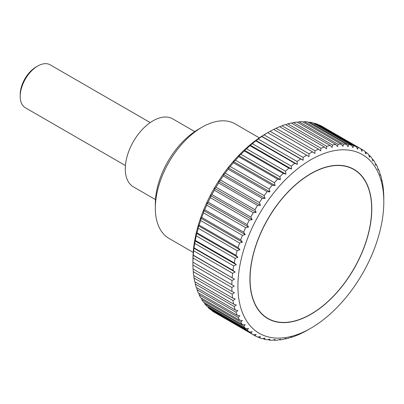 <?xml version="1.0" encoding="UTF-8"?>
<svg xmlns="http://www.w3.org/2000/svg" width="404" height="404" viewBox="0 0 404 404"><rect width="100%" height="100%" fill="white"/><g stroke="black" fill="none" stroke-linecap="round" stroke-linejoin="round"><path stroke-width="0.61" d="M259.328 137.86L235.148 123.902A66.125 38.178 120 0 0 202.086 127.174L198.344 129.336A60.837 35.123 120 0 0 155.328 203.843L155.328 208.161A66.125 38.178 120 0 0 169.023 238.436L193.203 252.394M155.479 199.596L133.416 186.86A39.264 22.669 -60 0 1 125.285 168.882A39.264 22.669 -60 0 1 142.425 129.371A39.264 22.669 -60 0 1 172.68 118.852L194.743 131.588M383.8 201.854A103.156 59.56 120 0 0 310.858 159.737A103.156 59.56 120 0 0 237.916 286.077A103.156 59.56 120 0 0 310.858 328.194A103.156 59.56 120 0 0 383.8 201.854L383.79 196.955A107.454 62.039 -60 0 0 383.649 192.935L383.406 193.349M192.935 262.216L234.269 286.077L231.846 287.466L192.92 264.994A107.454 62.039 120 0 0 193.056 269.014L231.987 291.486A107.454 62.039 -60 0 1 231.846 287.466M231.987 291.486L234.497 292.718L232.174 294.152L193.248 271.68A107.454 62.039 120 0 0 193.667 275.518L232.593 297.99A107.454 62.039 -60 0 1 232.174 294.152M232.593 297.99L235.189 299.051L232.972 300.526L194.041 278.048A107.454 62.039 120 0 0 194.738 281.674L233.663 304.146A107.454 62.039 -60 0 1 232.972 300.526M233.663 304.146L236.335 305.04L234.224 306.53L195.299 284.057A107.454 62.039 120 0 0 196.263 287.451L235.189 309.924A107.454 62.039 -60 0 1 234.224 306.53M235.189 309.924L237.926 310.646L235.936 312.146L197.011 289.673A107.454 62.039 120 0 0 198.243 292.809L237.168 315.287A107.454 62.039 -60 0 1 235.936 312.146M237.168 315.287L239.961 315.832L238.092 317.327L199.162 294.854A107.454 62.039 120 0 0 200.652 297.723L239.577 320.195A107.454 62.039 -60 0 1 238.092 317.327M239.577 320.195L242.415 320.569L240.673 322.044L201.748 299.571A107.454 62.039 120 0 0 203.485 302.147L242.41 324.624A107.454 62.039 -60 0 1 240.673 322.044M242.41 324.624L245.284 324.826L243.673 326.27L204.742 303.798A107.454 62.039 120 0 0 206.722 306.07L245.647 328.543A107.454 62.039 -60 0 1 243.673 326.27M245.647 328.543L248.546 328.578L247.066 329.977L208.136 307.505A107.454 62.039 120 0 0 210.338 309.459L249.263 331.931A107.454 62.039 -60 0 1 247.066 329.977M249.263 331.931L252.182 331.805L250.833 333.143L211.903 310.671A107.454 62.039 120 0 0 214.317 312.292L253.242 334.764A107.454 62.039 -60 0 1 250.833 333.143M253.242 334.764L256.166 334.482L254.949 335.749L216.024 313.277M303.167 332.366L300.657 333.694A107.454 62.039 -60 0 1 297.127 335.249L294.743 336.189A107.454 62.039 -60 0 1 291.254 337.401L291.582 336.936L288.911 338.103A107.454 62.039 -60 0 1 285.487 338.966L285.931 338.36L283.194 339.431A107.454 62.039 -60 0 1 279.861 339.936L280.421 339.193L277.629 340.153A107.454 62.039 -60 0 1 274.402 340.299L275.089 339.431L272.251 340.274A107.454 62.039 -60 0 1 269.15 340.062L269.968 339.077L267.094 339.794A107.454 62.039 -60 0 1 264.14 339.219L265.085 338.128L262.186 338.709A107.454 62.039 -60 0 1 259.393 337.779L260.479 336.598L257.56 337.032A107.454 62.039 -60 0 1 254.949 335.749M303.293 332.103L302.97 332.472M310.858 328.194L306.611 330.634A107.454 62.039 -60 0 1 303.061 332.522M193.056 258.025L193.142 255.293L234.497 279.174L231.987 280.497L193.056 258.025A107.454 62.039 120 0 0 192.92 262.206L192.91 260.095A103.156 59.56 -60 0 1 265.852 133.754L267.675 132.704A107.454 62.039 120 0 0 264.135 134.921L303.061 157.393A107.454 62.039 -60 0 1 306.611 155.181L267.701 132.714M193.011 255.555L193.248 255.136L234.497 279.174M232.174 277.614A107.454 62.039 -60 0 1 232.593 273.296L193.667 250.818A107.454 62.039 120 0 0 193.248 255.136M193.667 250.818L194.041 247.854L232.972 270.326L235.189 272.044L232.593 273.296M232.972 270.326A107.454 62.039 -60 0 1 233.663 265.898L194.738 243.425A107.454 62.039 120 0 0 194.041 247.854M194.738 243.425L195.299 240.39L234.224 262.868A107.454 62.039 -60 0 1 235.189 258.358L196.263 235.886A107.454 62.039 120 0 0 195.299 240.39M196.263 235.886L196.571 233.411L197.011 232.805L235.936 255.278A107.454 62.039 -60 0 1 237.168 250.717L198.243 228.245A107.454 62.039 120 0 0 197.011 232.805M198.243 228.245L198.601 225.876L199.162 225.134L238.092 247.612A107.454 62.039 -60 0 1 239.577 243.021L200.652 220.549A107.454 62.039 120 0 0 199.162 225.134M200.652 220.549L201.061 218.301L201.748 217.433L240.673 239.91A107.454 62.039 -60 0 1 242.41 235.325L203.485 212.852A107.454 62.039 120 0 0 201.748 217.433M203.485 212.852L203.929 210.731L204.742 209.747L243.673 232.219A107.454 62.039 -60 0 1 245.647 227.669L206.722 205.197A107.454 62.039 120 0 0 204.742 209.747M206.722 205.197L207.186 203.212L208.136 202.121L247.066 224.594A107.454 62.039 -60 0 1 249.263 220.104L210.338 197.627A107.454 62.039 120 0 0 208.136 202.121M210.338 197.627L210.822 195.788L211.903 194.607L250.833 217.079A107.454 62.039 -60 0 1 253.242 212.671L214.317 190.198A107.454 62.039 120 0 0 211.903 194.607M214.317 190.198L214.807 188.511L216.024 187.244L254.949 209.716A107.454 62.039 -60 0 1 257.56 205.424L218.635 182.951A107.454 62.039 120 0 0 216.024 187.244M218.635 182.951L219.119 181.421L220.468 180.083L259.393 202.556A107.454 62.039 -60 0 1 262.186 198.404L223.261 175.927A107.454 62.039 120 0 0 220.468 180.083M223.261 175.927L223.73 174.563L225.21 173.165L264.14 195.637A107.454 62.039 -60 0 1 267.094 191.653L228.169 169.18A107.454 62.039 120 0 0 225.21 173.165M228.169 169.18L228.608 167.978L230.224 166.534L269.15 189.006A107.454 62.039 -60 0 1 272.251 185.214L233.325 162.736A107.454 62.039 120 0 0 230.224 166.534M233.325 162.736L233.734 161.711L235.476 160.231L274.402 182.709A107.454 62.039 -60 0 1 277.629 179.124L238.703 156.651A107.454 62.039 120 0 0 235.476 160.231M238.703 156.651L239.062 155.792L240.93 154.298L279.861 176.77A107.454 62.039 -60 0 1 283.194 173.427L244.268 150.95A107.454 62.039 120 0 0 240.93 154.298M244.268 150.95L244.572 150.268L246.561 148.768L285.487 171.24A107.454 62.039 -60 0 1 288.911 168.15L249.985 145.677A107.454 62.039 120 0 0 246.561 148.768M249.985 145.677L252.328 143.673L291.254 166.145A107.454 62.039 -60 0 1 294.743 163.332L255.818 140.86A107.454 62.039 120 0 0 252.328 143.673M255.818 140.86L258.196 139.047L297.127 161.519A107.454 62.039 -60 0 1 300.657 158.999L261.726 136.527A107.454 62.039 120 0 0 258.196 139.047M261.726 136.527L261.974 136.113M303.061 157.393L303.167 160.231L261.812 136.355L264.135 134.921M267.675 132.704L270.099 131.315L309.025 153.788A107.454 62.039 -60 0 1 312.575 151.899L273.649 129.426A107.454 62.039 120 0 0 270.099 131.315M273.74 129.477L276.053 128.255L314.979 150.727A107.454 62.039 -60 0 1 318.514 149.172L279.583 126.699A107.454 62.039 120 0 0 276.053 128.255M279.78 126.811L281.967 125.76L320.892 148.233A107.454 62.039 -60 0 1 324.382 147.021L285.456 124.548A107.454 62.039 120 0 0 281.967 125.76M285.769 124.73L287.799 123.841L326.725 146.319A107.454 62.039 -60 0 1 330.149 145.455L291.223 122.983A107.454 62.039 120 0 0 287.799 123.841M291.668 123.24L293.516 122.518L332.441 144.991A107.454 62.039 -60 0 1 335.774 144.486L296.849 122.013A107.454 62.039 120 0 0 293.516 122.518M297.44 122.356L299.081 121.791L338.007 144.268A107.454 62.039 -60 0 1 341.234 144.122L302.308 121.649A107.454 62.039 120 0 0 299.081 121.791M303.061 122.084L304.459 121.67L343.385 144.147A107.454 62.039 -60 0 1 346.486 144.359L307.56 121.887A107.454 62.039 120 0 0 304.459 121.67M308.499 122.432L309.615 122.154L348.541 144.627A107.454 62.039 -60 0 1 351.495 145.203L312.57 122.73A107.454 62.039 120 0 0 309.615 122.154M313.726 123.397L314.524 123.24L353.45 145.713A107.454 62.039 -60 0 1 356.242 146.642L317.317 124.169A107.454 62.039 120 0 0 314.524 123.24M318.721 124.982L319.15 124.917L358.075 147.394A107.454 62.039 -60 0 1 360.686 148.672L321.761 126.2A107.454 62.039 120 0 0 319.15 124.917M371.791 208.787A86.168 49.753 -60 0 1 334.174 295.506A86.168 49.753 -60 0 1 267.771 318.589A86.168 49.753 -60 0 1 249.924 279.144A86.168 49.753 -60 0 1 287.537 192.425A86.168 49.753 -60 0 1 353.944 169.342A86.168 49.753 -60 0 1 371.791 208.787M150.227 122.594L50.131 64.807A24.796 14.317 120 0 0 37.734 66.034L36.153 66.948A22.558 13.024 -60 0 0 20.2 94.576L20.2 96.404A24.796 14.317 120 0 0 25.336 107.757L125.427 165.544M37.734 66.034A24.796 14.317 120 0 0 20.2 96.404M211.903 310.671L211.746 310.272M208.136 307.505L207.878 306.737M204.742 303.798L204.424 302.692M201.748 299.571L201.409 298.157M199.162 294.854L198.834 293.152M197.011 289.673L196.713 287.709M195.299 284.057L195.051 281.856M194.041 278.048L193.864 275.629M193.248 271.68L193.147 269.064M192.92 264.994L192.91 262.201L234.269 286.077M231.846 284.679A107.454 62.039 -60 0 1 231.987 280.497M193.829 248.162L235.189 272.044M383.568 193.107L383.462 190.269A107.454 62.039 -60 0 0 383.043 186.431L382.669 183.901A107.454 62.039 -60 0 0 381.972 180.275L381.735 180.785L381.411 177.891A107.454 62.039 -60 0 0 380.447 174.498L380.139 175.179L379.699 172.276A107.454 62.039 -60 0 0 378.467 169.135L378.109 169.993L377.548 167.094A107.454 62.039 -60 0 0 376.058 164.226L375.649 165.256L374.962 162.378A107.454 62.039 -60 0 0 373.225 159.797L372.781 160.999L371.963 158.151A107.454 62.039 -60 0 0 369.988 155.878L369.519 157.247L368.574 154.444A107.454 62.039 -60 0 0 366.372 152.49L365.888 154.02L364.807 151.278A107.454 62.039 -60 0 0 362.393 149.657L361.903 151.343L360.686 148.672L362.393 149.657M358.075 147.394L357.591 149.233L356.242 146.642M353.45 145.713L352.98 147.697L351.495 145.203M348.541 144.627L348.096 146.748L346.486 144.359M343.385 144.147L342.976 146.394L341.234 144.122M338.007 144.268L337.643 146.632L335.774 144.486M332.441 144.991L332.139 147.465L330.149 145.455M326.725 146.319L326.488 148.889L324.382 147.021M320.892 148.233L320.731 150.889L318.514 149.172M314.979 150.727L314.898 153.459L312.575 151.899M309.025 153.788L309.035 156.58L306.611 155.181M303.167 160.231L300.657 158.999M297.127 161.519L297.339 164.393L294.743 163.332M291.254 166.145L291.582 169.044L288.911 168.15M285.487 171.24L285.931 174.144L283.194 173.427M279.861 176.77L280.421 179.669L277.629 179.124M274.402 182.709L275.089 185.588L272.251 185.214M269.15 189.006L269.968 191.855L267.094 191.653M264.14 195.637L265.085 198.44L262.186 198.404M259.393 202.556L260.479 205.298L257.56 205.424M254.949 209.716L256.166 212.388L253.242 212.671M250.833 217.079L252.182 219.67L249.263 220.104M247.066 224.594L248.546 227.088L245.647 227.669M243.673 232.219L245.284 234.608L242.41 235.325M240.673 239.91L242.415 242.178L239.577 243.021M238.092 247.612L239.961 249.753L237.168 250.717M235.936 255.278L237.926 257.287L235.189 258.358M234.224 262.868L236.335 264.731L233.663 265.898M194.975 240.855L236.335 264.731M196.571 233.411L237.926 257.287M198.601 225.876L239.961 249.753M201.061 218.301L242.415 242.178M203.929 210.731L245.284 234.608M207.186 203.212L248.546 227.088M210.822 195.788L252.182 219.67M214.807 188.511L256.166 212.388M219.119 181.421L260.479 205.298M223.73 174.563L265.085 198.44M228.608 167.978L269.968 191.855M233.734 161.711L275.089 185.588M239.062 155.792L280.421 179.669M244.572 150.268L285.931 174.144M250.222 145.162L291.582 169.044M255.979 140.516L297.339 164.393M364.964 151.677L366.372 152.49M368.832 155.212L369.988 155.878M372.286 159.257L373.225 159.797M375.301 163.792L376.058 164.226M377.876 168.796L378.467 169.135M379.997 174.24L380.447 174.498M381.659 180.093L381.972 180.275M291.254 337.401L290.941 337.219M285.487 338.966L285.042 338.709M279.861 339.936L279.27 339.592M274.402 340.299L273.644 339.865M269.15 340.062L268.211 339.517M264.14 339.219L262.984 338.552M259.393 337.779L257.989 336.966M202.086 127.174A66.125 38.178 120 0 0 155.328 208.161M250.071 279.058A85.966 49.631 120 0 0 267.877 318.413A85.966 49.631 120 0 0 334.118 295.385A85.966 49.631 120 0 0 371.645 208.873A85.966 49.631 120 0 0 353.838 169.518A85.966 49.631 120 0 0 287.598 192.551A85.966 49.631 120 0 0 250.071 279.058M264.893 316.691L267.877 318.413M350.859 167.796L353.838 169.518"/></g></svg>

